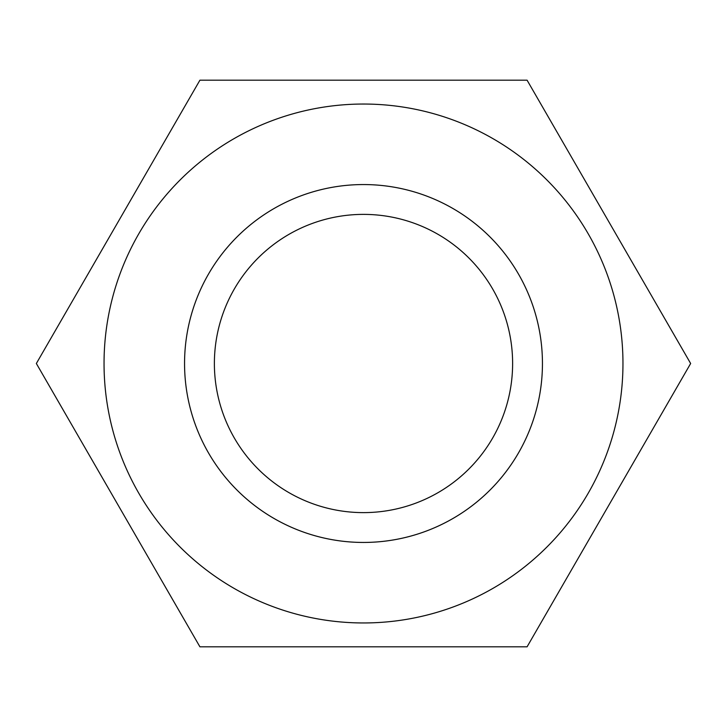 <?xml version="1.0" encoding="UTF-8"?>
<svg xmlns="http://www.w3.org/2000/svg" width="727" height="727" viewBox="0 0 727 727"><rect width="100%" height="100%" fill="white"/><g stroke="black" fill="none" stroke-linecap="round" stroke-linejoin="round"><path stroke-width="1.09" d="M184.558 363.5A178.942 178.942 0 0 1 363.5 184.558A178.942 178.942 0 0 1 542.442 363.5A178.942 178.942 0 0 1 363.5 542.442A178.942 178.942 0 0 1 184.558 363.5M363.5 214.383A149.117 149.117 0 0 1 492.642 438.054A149.117 149.117 0 0 1 234.358 438.054A149.117 149.117 0 0 1 363.5 214.383M363.5 184.558A178.942 178.942 0 0 0 208.531 452.976A178.942 178.942 0 0 0 518.469 452.976A178.942 178.942 0 0 0 363.5 184.558M104.043 363.5A259.457 259.457 0 0 0 493.233 588.198A259.457 259.457 0 0 0 493.233 138.802A259.457 259.457 0 0 0 104.043 363.5M199.925 80.179L527.075 80.179L690.65 363.5L527.075 646.821L199.925 646.821L36.35 363.5L199.925 80.179"/></g></svg>
